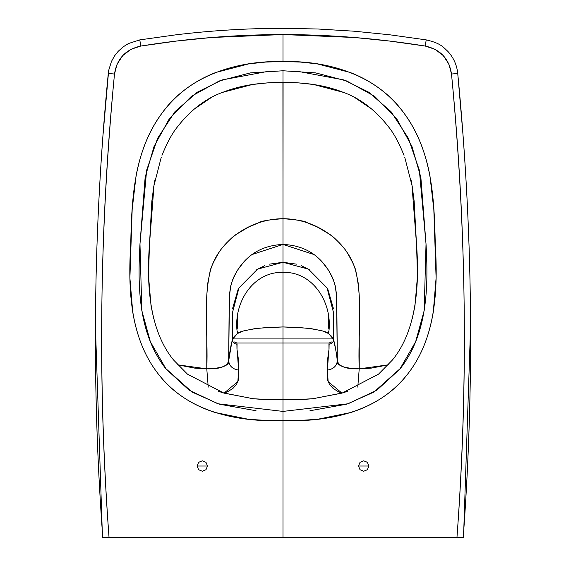 <?xml version="1.0" encoding="UTF-8"?>
<svg xmlns="http://www.w3.org/2000/svg" width="566" height="566" viewBox="0 0 566 566"><rect width="100%" height="100%" fill="white"/><g stroke="black" fill="none" stroke-linecap="round" stroke-linejoin="round"><path stroke-width="0.85" d="M368.919 466.023L367.391 469.709L363.705 471.237L360.018 469.709L358.49 466.023L360.018 462.337L363.705 460.809L367.391 462.33L368.919 466.023L367.398 469.702L363.712 471.237M404.025 155.353C399.32 143.722 394.608 134.786 389.889 128.56C376.057 110.405 360.259 98.229 342.487 92.032C325.761 85.48 305.93 82.296 283 82.473L283 70.764L315.651 72.901L346.774 80.988L374.48 96.213L396.525 118.492L411.907 146.318L420.856 177.328L426.021 244.024L424.182 310.564L415.656 341.68L399.914 369.06L376.829 390.222L348.09 403.763L283 411.411L283 420.58C328.039 422.293 378.088 412.105 407.081 374.791C436.358 338.093 437.992 288.427 435.254 243.755C434.327 198.595 432.035 150.641 403.954 113.101C376.864 75.101 328.153 60.343 283 61.588L283 34.547C330.714 34.639 378.13 38.474 425.25 46.058C440.383 49.398 449.142 58.723 451.512 74.033L448.888 64.092L443.199 55.539L435.028 49.292L425.25 46.058L389.882 41.099L354.344 37.49L283 34.547L283 61.588L300.136 62.041L317.137 63.852L350.184 72.476C372.357 81.087 390.278 94.628 403.954 113.101C416.548 130.109 425.208 150.966 429.927 175.672L433.825 209.512L436.096 278.005L433.273 312.121C429.085 337.23 420.354 358.122 407.081 374.791C393.037 392.429 374.303 405.001 350.878 412.494L317.42 419.314L300.242 420.397L283 420.58L283 537.495L456.96 537.495C462.719 460.682 465.118 383.401 464.155 305.647C463.214 229.711 459.005 152.509 451.512 74.033L457.731 73.439L451.512 74.033C466.554 228.36 468.365 382.842 456.96 537.495L463.229 537.495C474.626 382.644 472.794 227.964 457.731 73.439M358.49 466.023L368.919 466.023L358.49 466.023L360.018 462.337L363.705 460.809L367.391 462.337M458.835 85.013L459.861 96.305M470.587 326.497L463.773 530.094M108.276 73.439C93.213 227.964 91.374 382.644 102.771 537.495L109.04 537.495C97.635 382.842 99.453 228.36 114.488 74.033L108.276 73.439L114.488 74.033C116.858 58.723 125.617 49.398 140.757 46.058L139.809 39.938L140.757 46.058C187.87 38.474 235.286 34.639 283 34.547L211.656 37.49L176.125 41.099L140.757 46.058L130.972 49.292L122.808 55.539L117.112 64.092L114.488 74.033C107.002 152.509 102.786 229.711 101.845 305.647C100.882 383.401 103.281 460.682 109.04 537.495L463.229 537.495C473.176 402.886 473.063 268.284 462.903 133.682L457.738 73.439C456.868 65.019 453.592 57.69 447.925 51.442C442.831 46.851 440.864 43.299 426.205 39.882L389.917 34.809L354.139 31.201L318.241 29.022L283 28.3C247.165 28.335 211.458 30.514 175.877 34.83L139.802 39.882L128.524 43.518L123.232 46.808L118.216 51.294L114.636 55.765L111.474 61.404L108.679 70.417L102.948 135.727C92.937 269.649 92.881 403.565 102.771 537.495L283 537.495L283 399.702C296.06 399.752 306.164 399.405 313.295 398.662L342.932 392.846L347.482 391.339M366.244 537.495L418.147 537.495M343.965 537.495L366.881 537.495M222.756 92.329L252.415 84.49L267.64 82.869L283 82.473L283 70.764L250.349 72.901L219.226 80.988L191.527 96.213L169.482 118.492L154.094 146.318L145.144 177.328L139.979 244.024L141.825 310.564L150.344 341.68L166.086 369.06L189.171 390.222L217.91 403.763L283 411.411L283 420.58L265.758 420.397L248.58 419.314L215.13 412.494C191.697 405.001 172.963 392.429 158.919 374.791C145.646 358.122 136.915 337.23 132.734 312.121L129.904 278.005L132.175 209.512L136.081 175.672C140.8 150.966 149.452 130.109 162.046 113.101C175.722 94.628 193.643 81.087 215.816 72.476L248.863 63.852L265.871 62.041L283 61.588C237.847 60.343 189.136 75.101 162.046 113.101C133.965 150.641 131.673 198.595 130.746 243.755C128.008 288.427 129.642 338.093 158.919 374.791C187.919 412.105 237.961 422.293 283 420.58L283 399.702L283 403.869L283 399.702L297.949 399.561L312.821 398.712L342.105 393.101L378.548 374.133L392.542 359.891C412.494 335.376 420.488 296.931 416.541 244.562L411.935 184.643L410.994 179.712M296.068 71.005L344.064 79.976L368.77 92.223L391.064 111.707L408.355 138.253L419.356 170.21L426.014 243.783C428.434 286.233 427.797 333.105 400.523 368.289L373.963 392.047L346.887 404.138L309.956 410.746M425.25 46.058L426.191 39.938L425.25 46.058M388.368 364.808L371.537 368.084L359.226 368.841L359.269 296.06L358.391 284.012L356.064 272.196C355.689 268.362 352.285 261.11 345.833 250.441C338.496 241.47 332.695 235.859 328.443 233.617L317.979 227.398L306.913 222.558C304.862 221.016 296.888 219.728 282.993 218.702L282.915 82.473M338.687 391.884L341.963 393.144L328.124 381.555L327.452 370.051L327.261 376.666L327.827 380.614L329.638 384.639L333.19 388.538L338.687 391.884M331.966 341.822L329.108 343.017L283 343.017L283 400.169L283 343.017L329.108 343.017L329.037 349.123L327.24 361.936L327.452 370.051C333.367 369.159 336.657 366.11 337.329 360.903C336.72 363.407 339.006 365.466 344.185 367.072L351.054 368.438L359.226 368.841C357.776 335.228 363.018 299.945 355.483 270.208C346.866 240.069 314.816 218.731 282.993 218.702L282.993 244.427C305.074 245.432 321.198 255.747 331.365 275.373C335.27 282.689 337.095 293.025 336.841 306.383L337.329 360.903L336.416 353.297L334.421 343.555M334.216 342.727L333.537 339.791L333.707 313.338L327.035 287.882L308.456 269.147L282.993 262.284L282.993 244.427L314.201 254.615M336.529 296.485L337.329 360.903C336.112 350.736 334.846 343.696 333.537 339.791L331.506 336.211L328.549 333.53C333.515 305.138 314.307 271.546 282.993 272.331L282.993 262.284L296.634 264.159M321.446 260.954L328.747 270.513C333.105 278.925 335.327 284.564 335.433 287.436L336.459 295.19M301.445 265.772L309.262 269.628M327.926 289.516L333.544 308.937M333.707 316.189L333.685 319.967M333.6 329.999L333.537 339.791C333.197 342.437 331.662 343.916 328.931 344.227L328.995 349.505M329.129 343.017L328.931 344.227C331.662 343.916 333.197 342.437 333.537 339.791L333.162 338.928L333.063 339.833L333.162 338.935L328.549 333.53L322.379 330.898L311.93 328.782L298.275 327.417L283.007 326.943L282.993 338.942L333.162 338.928L232.838 338.928L234.501 336.211L237.451 333.53C232.485 305.138 251.693 271.546 283.007 272.331L282.993 326.943L306.765 328.139C320.306 330.07 327.565 331.867 328.549 333.53L328.683 331.096M282.993 342.692L282.993 338.942L232.838 338.928L232.937 339.833L232.838 338.935L237.451 333.53L243.621 330.898L254.077 328.782L267.725 327.417L282.993 326.943L283.007 342.692M328.782 329.065L328.216 314.951M388.354 364.822L359.226 368.841C346.413 369.28 339.119 366.634 337.329 360.903C336.657 366.11 333.367 369.159 327.452 370.051L328.648 351.875M357.769 387.13L359.226 368.841L357.769 387.13M404.754 157.313L412.211 186.271L414.149 201.156L416.604 246.168L417.46 276.258L414.935 306.057L412.31 318.524M355.406 97.996L372.272 109.422M161.975 155.353C166.68 143.722 171.392 134.786 176.111 128.56C189.943 110.405 205.748 98.229 223.513 92.032C240.239 85.48 260.07 82.296 283 82.473L298.36 82.869L313.585 84.49L343.244 92.329M207.51 466.023L197.081 466.023L207.51 466.023L205.982 469.709L207.51 466.023L205.982 462.33M177.632 364.808L194.463 368.084L206.781 368.841L206.739 296.06L207.609 284.012L209.936 272.196C210.311 268.362 213.722 261.11 220.167 250.441C227.511 241.47 233.305 235.859 237.557 233.617L248.021 227.398L259.087 222.558C261.138 221.016 269.112 219.728 283.007 218.702L283.085 82.473M283 406.027L283 405.447M283 402.398L283 401.945M234.034 341.822L236.892 343.017L283 343.017L236.892 343.017L236.963 349.123L238.767 361.936L238.746 376.666L238.173 380.614L236.369 384.639L232.817 388.538L227.32 391.884L224.037 393.144L237.876 381.555L238.548 370.051C232.633 369.159 229.343 366.11 228.671 360.903L229.159 306.383C228.905 293.025 230.73 282.689 234.635 275.373C244.809 255.747 260.926 245.432 283.007 244.427L283.007 218.702C251.184 218.731 219.141 240.069 210.517 270.208C202.982 299.945 208.224 335.228 206.781 368.841L214.946 368.438L221.822 367.072C226.994 365.466 229.28 363.407 228.671 360.903L231.579 343.555M231.784 342.727L232.47 339.791L232.293 313.338L238.965 287.882L257.551 269.147L283.007 262.284L283.007 244.427L251.799 254.615M244.562 260.954L237.253 270.513C232.902 278.925 230.673 284.564 230.567 287.436L229.541 295.19M229.471 296.485L228.671 360.903C229.888 350.736 231.154 343.696 232.47 339.791L232.838 338.928L232.47 339.791C232.81 342.437 234.338 343.916 237.069 344.227L237.005 349.505M237.317 331.096L237.451 333.53C238.435 331.867 245.694 330.07 259.242 328.139L282.993 326.943L283.007 262.284L269.374 264.159M264.555 265.772L256.738 269.628M238.074 289.516L232.456 308.937M232.293 316.189L232.322 319.967M232.407 329.999L232.47 339.791C232.81 342.437 234.345 343.916 237.069 344.227L236.871 343.017M237.225 329.065L237.791 314.951M177.646 364.822L206.781 368.841L208.238 387.13L206.781 368.841C219.587 369.28 226.888 366.634 228.671 360.903C229.343 366.11 232.64 369.159 238.548 370.051L237.359 351.875M193.735 109.422L210.594 97.996M153.69 318.524L151.065 306.057L148.54 276.258L149.396 246.168L151.851 201.156L153.789 186.271L161.246 157.313M218.526 391.339L223.068 392.846L252.705 398.662C259.836 399.405 269.94 399.752 283 399.702L268.051 399.561L253.179 398.712L223.895 393.101L187.452 374.133L173.458 359.891C153.506 335.376 145.512 296.931 149.459 244.562L154.065 184.643L155.006 179.712M202.288 460.809L198.602 462.337L197.081 466.023L198.609 462.337L202.295 460.809L205.982 462.337M198.609 469.709L202.303 471.237L205.982 469.709L202.295 471.237L198.609 469.709L197.081 466.023M107.158 85.105L106.125 96.453M95.421 326.702L102.227 530.094M199.763 537.495L147.86 537.495M222.035 537.495L199.119 537.495M269.932 71.005L221.936 79.976L197.23 92.223L174.944 111.707L157.645 138.253L146.644 170.21L139.986 243.783C137.566 286.233 138.21 333.105 165.477 368.289L192.044 392.047L219.12 404.138L256.044 410.746"/></g></svg>
